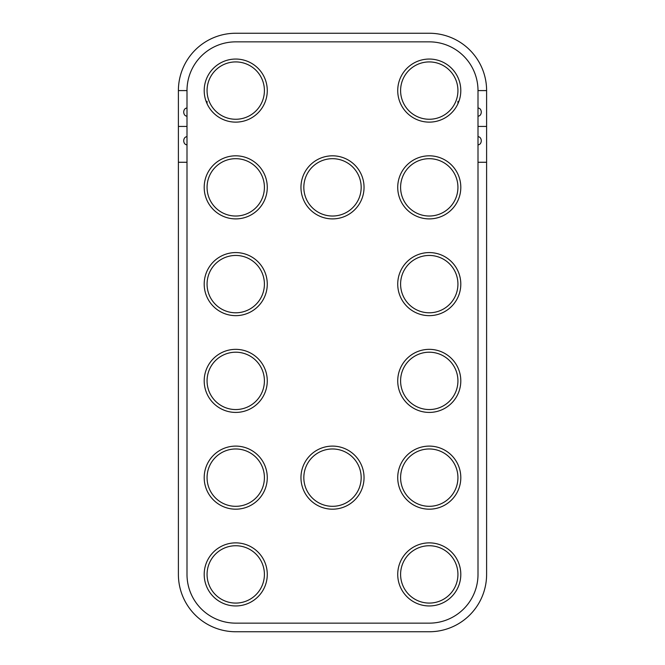 <?xml version="1.0" encoding="UTF-8"?>
<svg xmlns="http://www.w3.org/2000/svg" width="665" height="665" viewBox="0 0 665 665"><rect width="100%" height="100%" fill="white"/><g stroke="black" fill="none" stroke-linecap="round" stroke-linejoin="round"><path stroke-width="1" d="M186.998 116.217C184.995 115.968 183.897 114.596 183.698 112.094C183.897 109.592 184.995 108.22 186.998 107.971L186.998 144.887C184.995 144.638 183.897 143.266 183.698 140.764C183.897 138.27 184.995 136.89 186.998 136.641M478.002 107.971C480.005 108.22 481.103 109.592 481.302 112.094C481.103 114.596 480.005 115.968 478.002 116.217L478.002 90.59L486.605 90.59L486.605 162.268L478.002 162.268L478.002 574.41A48.736 48.736 0 0 1 429.266 623.147L235.734 623.147A48.736 48.736 0 0 1 186.998 574.41L186.998 162.268L178.395 162.268L178.395 126.433L186.998 126.433M478.002 162.268L478.002 136.641C480.005 136.89 481.103 138.27 481.302 140.764C481.103 143.266 480.005 144.638 478.002 144.887L478.002 116.217M186.998 144.887L186.998 162.268M178.395 126.433L178.395 90.59L186.998 90.59L186.998 107.971M186.998 90.59A48.736 48.736 0 0 1 235.734 41.853L429.266 41.853A48.736 48.736 0 0 1 478.002 90.59M207.064 101.346L207.064 103.732L206.092 101.346L207.064 101.346M178.395 162.268L178.395 574.41A57.34 57.34 0 0 0 235.734 631.75L429.266 631.75A57.34 57.34 0 0 0 486.605 574.41L486.605 162.268M207.064 103.732A31.538 31.538 0 0 0 258.577 112.335A31.538 31.538 0 0 0 247.447 61.305A31.538 31.538 0 0 0 206.092 101.346M486.605 126.433L478.002 126.433M457.936 101.346L458.908 101.346L457.936 103.732L457.936 101.346M458.908 101.346A31.538 31.538 0 0 0 434.719 59.526A31.538 31.538 0 0 0 397.728 90.59A31.538 31.538 0 0 0 457.936 103.732M400.596 90.59A28.67 28.67 0 0 1 443.597 65.76A28.67 28.67 0 0 1 443.597 115.419A28.67 28.67 0 0 1 400.596 90.59M486.605 90.59A57.34 57.34 0 0 0 429.266 33.25L235.734 33.25A57.34 57.34 0 0 0 178.395 90.59M207.064 477.645A28.67 28.67 0 0 1 250.073 452.815A28.67 28.67 0 0 1 250.073 502.474A28.67 28.67 0 0 1 207.064 477.645M400.596 380.879A28.67 28.67 0 0 1 443.597 356.049A28.67 28.67 0 0 1 443.597 405.708A28.67 28.67 0 0 1 400.596 380.879M207.064 574.41A28.67 28.67 0 0 1 250.073 549.581A28.67 28.67 0 0 1 250.073 599.24A28.67 28.67 0 0 1 207.064 574.41M303.83 477.645A28.67 28.67 0 0 1 346.839 452.815A28.67 28.67 0 0 1 346.839 502.474A28.67 28.67 0 0 1 303.83 477.645M400.596 574.41A28.67 28.67 0 0 1 443.597 549.581A28.67 28.67 0 0 1 443.597 599.24A28.67 28.67 0 0 1 400.596 574.41M400.596 477.645A28.67 28.67 0 0 1 443.597 452.815A28.67 28.67 0 0 1 443.597 502.474A28.67 28.67 0 0 1 400.596 477.645M207.064 380.879A28.67 28.67 0 0 1 250.073 356.049A28.67 28.67 0 0 1 250.073 405.708A28.67 28.67 0 0 1 207.064 380.879M207.064 187.355A28.67 28.67 0 0 1 250.073 162.526A28.67 28.67 0 0 1 250.073 212.185A28.67 28.67 0 0 1 207.064 187.355M207.064 284.121A28.67 28.67 0 0 1 250.073 259.292A28.67 28.67 0 0 1 250.073 308.951A28.67 28.67 0 0 1 207.064 284.121M400.596 284.121A28.67 28.67 0 0 1 443.597 259.292A28.67 28.67 0 0 1 443.597 308.951A28.67 28.67 0 0 1 400.596 284.121M207.064 90.59A28.67 28.67 0 0 1 250.073 65.76A28.67 28.67 0 0 1 250.073 115.419A28.67 28.67 0 0 1 207.064 90.59M303.83 187.355A28.67 28.67 0 0 1 346.839 162.526A28.67 28.67 0 0 1 346.839 212.185A28.67 28.67 0 0 1 303.83 187.355M400.596 187.355A28.67 28.67 0 0 1 443.597 162.526A28.67 28.67 0 0 1 443.597 212.185A28.67 28.67 0 0 1 400.596 187.355M397.728 187.355A31.538 31.538 0 0 0 445.035 214.67A31.538 31.538 0 0 0 445.035 160.041A31.538 31.538 0 0 0 397.728 187.355M204.197 380.879A31.538 31.538 0 0 0 251.503 408.194A31.538 31.538 0 0 0 251.503 353.572A31.538 31.538 0 0 0 204.197 380.879M397.728 477.645A31.538 31.538 0 0 0 445.035 504.959A31.538 31.538 0 0 0 445.035 450.33A31.538 31.538 0 0 0 397.728 477.645M397.728 574.41A31.538 31.538 0 0 0 445.035 601.725A31.538 31.538 0 0 0 445.035 547.096A31.538 31.538 0 0 0 397.728 574.41M300.962 477.645A31.538 31.538 0 0 0 348.269 504.959A31.538 31.538 0 0 0 348.269 450.33A31.538 31.538 0 0 0 300.962 477.645M300.962 187.355A31.538 31.538 0 0 0 348.269 214.67A31.538 31.538 0 0 0 348.269 160.041A31.538 31.538 0 0 0 300.962 187.355M397.728 284.121A31.538 31.538 0 0 0 445.035 311.428A31.538 31.538 0 0 0 445.035 256.806A31.538 31.538 0 0 0 397.728 284.121M204.197 574.41A31.538 31.538 0 0 0 251.503 601.725A31.538 31.538 0 0 0 251.503 547.096A31.538 31.538 0 0 0 204.197 574.41M397.728 380.879A31.538 31.538 0 0 0 445.035 408.194A31.538 31.538 0 0 0 445.035 353.572A31.538 31.538 0 0 0 397.728 380.879M204.197 477.645A31.538 31.538 0 0 0 251.503 504.959A31.538 31.538 0 0 0 251.503 450.33A31.538 31.538 0 0 0 204.197 477.645M204.197 284.121A31.538 31.538 0 0 0 251.503 311.428A31.538 31.538 0 0 0 251.503 256.806A31.538 31.538 0 0 0 204.197 284.121M204.197 187.355A31.538 31.538 0 0 0 251.503 214.67A31.538 31.538 0 0 0 251.503 160.041A31.538 31.538 0 0 0 204.197 187.355"/></g></svg>
